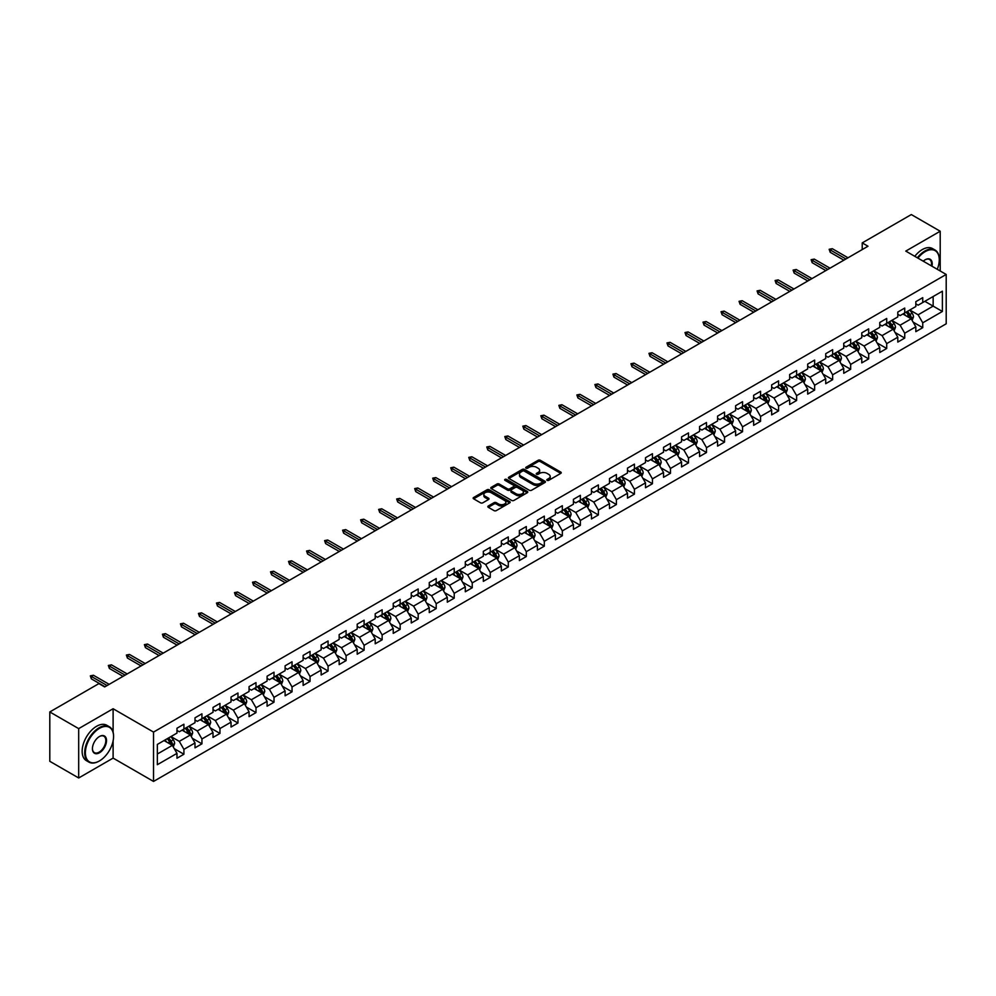 <?xml version="1.0" encoding="UTF-8"?>
<svg xmlns="http://www.w3.org/2000/svg" width="996" height="996" viewBox="0 0 996 996"><rect width="100%" height="100%" fill="white"/><g stroke="black" fill="none" stroke-linecap="round" stroke-linejoin="round"><path stroke-width="1.49" d="M547.128 480.346A1.121 0.647 0 0 0 548.709 480.346L560.76 473.386A1.606 0.921 0 0 0 561.234 472.739A1.606 0.921 0 0 0 560.76 472.079L540.355 460.301A1.606 0.921 0 0 0 538.089 460.301L526.037 467.249A1.121 0.647 0 0 0 527.619 468.17L529.187 467.273A5.129 2.963 0 0 1 536.446 467.273L538.139 468.257A5.129 2.963 0 0 1 539.645 470.349A5.129 2.963 0 0 1 538.139 472.44L536.583 473.337A1.121 0.647 0 0 0 538.164 474.258L539.732 473.361A5.129 2.963 0 0 1 546.991 473.361L548.684 474.345A5.129 2.963 0 0 1 550.19 476.437A5.129 2.963 0 0 1 548.684 478.528L547.128 479.425A1.121 0.647 0 0 0 547.128 480.346L547.128 479.425M488.301 505.993A1.606 0.921 0 0 0 487.841 506.64A1.606 0.921 0 0 0 488.301 507.3L494.028 510.612A1.606 0.921 0 0 0 496.307 510.612L509.678 502.88A1.606 0.921 0 0 0 510.151 502.221A1.606 0.921 0 0 0 509.678 501.573L489.273 489.783A1.606 0.921 0 0 0 487.007 489.783L473.623 497.514A1.606 0.921 0 0 0 473.15 498.162A1.606 0.921 0 0 0 473.623 498.822L480.545 502.818A1.606 0.921 0 0 0 482.811 502.818L488.538 499.506A1.606 0.921 0 0 0 488.999 498.859A1.606 0.921 0 0 0 488.538 498.199L485.102 496.22A4.295 2.478 0 0 1 483.844 494.464A4.295 2.478 0 0 1 486.496 492.186A4.295 2.478 0 0 1 491.165 492.721L504.611 500.478A4.295 2.478 0 0 1 505.868 502.221A4.295 2.478 0 0 1 503.217 504.511A4.295 2.478 0 0 1 498.535 503.976L496.307 502.681A1.606 0.921 0 0 0 494.028 502.681L488.301 505.993L488.301 507.3M113.108 708.741L78.684 728.624L49.8 711.953L49.8 761.305L78.684 777.976L113.108 758.105L153.533 781.437L153.533 732.085L113.108 708.741L113.108 732.172M940.199 270.974L940.199 231.234L905.775 251.104L946.2 274.448L153.533 732.085M940.199 231.234L911.315 214.563L862.225 242.9L862.225 249.573M49.8 711.953L98.89 683.605L104.667 686.941L868.002 246.236L862.225 242.9M529.299 490.244A1.606 0.921 0 0 0 531.565 490.244L544.949 482.525A1.606 0.921 0 0 0 545.41 481.865A1.606 0.921 0 0 0 544.949 481.217L524.531 469.427A1.606 0.921 0 0 0 522.265 469.427L508.881 477.159A1.606 0.921 0 0 0 508.421 477.806A1.606 0.921 0 0 0 508.881 478.466L529.299 490.244M505.42 480.582A1.121 0.647 0 0 1 506.566 480.744L527.295 492.709L513.936 500.428A1.606 0.921 0 0 1 511.67 500.428L491.252 488.638L496.979 485.363L496.979 484.031L491.252 487.33A1.606 0.921 0 0 0 490.791 487.99A1.606 0.921 0 0 0 491.252 488.638L491.252 487.33M496.979 485.363A1.606 0.921 0 0 1 499.245 485.363L499.245 484.031A1.606 0.921 0 0 0 496.979 484.031M499.245 484.031L507.524 488.812A1.606 0.921 0 0 0 509.79 488.812L513.587 486.608A1.606 0.921 0 0 0 514.061 485.961A1.606 0.921 0 0 0 513.587 485.301L504.972 480.333A1.121 0.647 0 0 1 506.566 479.412L527.307 491.389A1.606 0.921 0 0 1 527.78 492.049A1.606 0.921 0 0 1 527.307 492.696L527.307 491.389M153.533 781.437L946.2 323.8L946.2 274.448M174.263 748.668L183.911 754.233L183.911 749.365L195.004 742.966L195.004 747.834L201.939 743.825L201.939 738.957L213.02 732.558L213.02 737.426L219.954 733.43L219.954 728.549L231.047 722.15L231.047 727.018L237.969 723.021L237.969 718.153L249.062 711.754L249.062 716.622L255.997 712.613L255.997 707.745L267.09 701.346L267.09 706.214L274.012 702.217L274.012 697.349L285.105 690.938L285.105 695.806L292.04 691.809L292.04 686.941L303.12 680.542L303.12 685.41L310.055 681.401L310.055 676.533L321.148 670.134L321.148 675.002L328.082 671.005L328.082 666.137L339.163 659.726L339.163 664.593L346.098 660.597L346.098 655.729L357.19 649.33L357.19 654.198L364.113 650.189L364.113 645.321L375.206 638.922L375.206 643.79L382.14 639.793L382.14 634.925L393.233 628.513L393.233 633.381L400.155 629.385L400.155 624.517L411.248 618.118L411.248 622.986L418.183 618.977L418.183 614.109L429.264 607.709L429.264 612.577L436.198 608.581L436.198 603.713L447.291 597.301L447.291 602.169L454.226 598.173L454.226 593.305L465.306 586.905L465.306 591.773L472.241 587.765L472.241 582.897L483.334 576.497L483.334 581.365L490.256 577.369L490.256 572.501L501.349 566.089L501.349 570.957L508.284 566.961L508.284 562.093L519.364 555.693L519.364 560.561L526.299 556.552L526.299 551.684L537.392 545.285L537.392 550.153L544.326 546.157L544.326 541.289L555.407 534.877L555.407 539.745L562.342 535.748L562.342 530.88L573.435 524.481L573.435 529.349L580.357 525.34L580.357 520.472L591.45 514.073L591.45 518.941L598.384 514.944L598.384 510.077L609.477 503.665L609.477 508.533L616.4 504.536L616.4 499.668L627.492 493.269L627.492 498.137L634.427 494.128L634.427 489.26L645.508 482.861L645.508 487.729L652.442 483.732L652.442 478.864L663.535 472.453L663.535 477.321L670.47 473.324L670.47 468.456L681.55 462.057L681.55 466.925L688.485 462.916L688.485 458.048L699.578 451.649L699.578 456.517L706.5 452.52L706.5 447.652L717.593 441.24L717.593 446.108L724.528 442.112L724.528 437.244L735.621 430.845L735.621 435.713L742.543 431.704L742.543 426.836L753.636 420.437L753.636 425.304L760.571 421.308L760.571 416.44L771.651 410.028L771.651 414.896L778.586 410.9L778.586 406.032L789.679 399.633L789.679 404.5L796.613 400.492L796.613 395.624L807.694 389.224L807.694 394.092L814.628 390.096L814.628 385.228L825.721 378.816L825.721 383.684L832.644 379.688L832.644 374.82L843.737 368.42L843.737 373.288L850.671 369.279L850.671 364.411L861.764 358.012L861.764 362.88L868.686 358.884L868.686 354.016L879.779 347.604L879.779 352.472L886.714 348.476L886.714 343.608L897.794 337.208L897.794 342.076L904.729 338.067L904.729 333.199L915.822 326.8L915.822 331.668L922.744 327.672L922.744 322.804L942.39 311.462L942.39 291.193L933.152 296.522L933.152 306.121L942.39 311.462M183.911 754.233L176.977 758.23L176.977 753.362L157.343 764.704L157.343 744.423L176.977 733.093L176.977 728.225L183.911 724.217L183.911 729.084L195.004 722.685L195.004 717.817L201.939 713.821L201.939 718.689L213.02 712.277L213.02 707.409L219.954 703.413L219.954 708.281L231.047 701.881L231.047 697.013L237.969 693.004L237.969 697.872L249.062 691.473L249.062 686.605L255.997 682.609L255.997 687.477L267.09 681.065L267.09 676.197L274.012 672.2L274.012 677.068L285.105 670.669L285.105 665.801L292.04 661.792L292.04 666.66L303.12 660.261L303.12 655.393L310.055 651.396L310.055 656.264L321.148 649.853L321.148 644.985L328.082 640.988L328.082 645.856L339.163 639.457L339.163 634.589L346.098 630.58L346.098 635.448L357.19 629.049L357.19 624.181L364.113 620.184L364.113 625.052L375.206 618.64L375.206 613.773L382.14 609.776L382.14 614.644L393.233 608.245L393.233 603.377L400.155 599.368L400.155 604.236L411.248 597.837L411.248 592.969L418.183 588.972L418.183 593.84L429.264 587.428L429.264 582.56L436.198 578.564L436.198 583.432L447.291 577.033L447.291 572.165L454.226 568.156L454.226 573.024L465.306 566.624L465.306 561.756L472.241 557.76L472.241 562.628L483.334 556.216L483.334 551.348L490.256 547.352L490.256 552.22L501.349 545.82L501.349 540.953L508.284 536.944L508.284 541.812L519.364 535.412L519.364 530.544L526.299 526.548L526.299 531.416L537.392 525.004L537.392 520.136L544.326 516.14L544.326 521.008L555.407 514.608L555.407 509.74L562.342 505.731L562.342 510.599L573.435 504.2L573.435 499.332L580.357 495.336L580.357 500.204L591.45 493.804L591.45 488.924L598.384 484.928L598.384 489.795L609.477 483.396L609.477 478.528L616.4 474.519L616.4 479.387L627.492 472.988L627.492 468.12L634.427 464.124L634.427 468.992L645.508 462.592L645.508 457.712L652.442 453.715L652.442 458.583L663.535 452.184L663.535 447.316L670.47 443.307L670.47 448.175L681.55 441.776L681.55 436.908L688.485 432.911L688.485 437.779L699.578 431.38L699.578 426.5L706.5 422.503L706.5 427.371L717.593 420.972L717.593 416.104L724.528 412.095L724.528 416.963L735.621 410.564L735.621 405.696L742.543 401.699L742.543 406.567L753.636 400.168L753.636 395.3L760.571 391.291L760.571 396.159L771.651 389.76L771.651 384.892L778.586 380.883L778.586 385.751L789.679 379.352L789.679 374.484L796.613 370.487L796.613 375.355L807.694 368.956L807.694 364.088L814.628 360.079L814.628 364.947L825.721 358.548L825.721 353.68L832.644 349.671L832.644 354.539L843.737 348.139L843.737 343.271L850.671 339.275L850.671 344.143L861.764 337.744L861.764 332.876L868.686 328.867L868.686 333.735L879.779 327.335L879.779 322.467L886.714 318.459L886.714 323.339L897.794 316.927L897.794 312.059L904.729 308.063L904.729 312.931L915.822 306.531L915.822 301.664L922.744 297.655L922.744 302.523L942.39 291.193M182.069 730.155L190.385 734.961L179.292 741.36L170.976 736.554M176.977 730.417L179.292 731.761L183.911 729.084M179.292 741.36L183.911 749.365M190.385 734.961L195.004 742.966M200.084 719.747L208.401 724.553L197.308 730.952L188.991 726.159M195.004 720.021L197.308 721.353L201.939 718.689M197.308 730.952L201.939 738.957M208.401 724.553L213.02 732.558M218.112 709.351L226.428 714.144L215.335 720.556L207.019 715.75M213.02 709.613L215.335 710.945L219.954 708.281M215.335 720.556L219.954 728.549M226.428 714.144L231.047 722.15M236.127 698.943L244.443 703.749L233.35 710.148L225.034 705.342M231.047 699.204L233.35 700.549L237.969 697.872M233.35 710.148L237.969 718.153M244.443 703.749L249.062 711.754M254.142 688.535L262.458 693.341L251.378 699.74L243.061 694.947M249.062 688.809L251.378 690.141L255.997 687.477M251.378 699.74L255.997 707.745M262.458 693.341L267.09 701.346M272.169 678.139L280.486 682.932L269.393 689.344L261.077 684.538M267.09 678.401L269.393 679.733L274.012 677.068M269.393 689.344L274.012 697.349M280.486 682.932L285.105 690.938M290.185 667.731L298.501 672.537L287.421 678.936L279.104 674.13M285.105 667.992L287.421 669.337L292.04 666.66M287.421 678.936L292.04 686.941M298.501 672.537L303.12 680.542M308.212 657.323L316.529 662.128L305.436 668.528L297.119 663.734M303.12 657.597L305.436 658.929L310.055 656.264M305.436 668.528L310.055 676.533M316.529 662.128L321.148 670.134M326.227 646.927L334.544 651.72L323.451 658.132L315.134 653.326M321.148 647.188L323.451 648.521L328.082 645.856M323.451 658.132L328.082 666.137M334.544 651.72L339.163 659.726M344.255 636.519L352.572 641.324L341.479 647.724L333.162 642.918M339.163 636.793L341.479 638.125L346.098 635.448M341.479 647.724L346.098 655.729M352.572 641.324L357.19 649.33M362.27 626.111L370.587 630.916L359.494 637.316L351.177 632.522M357.19 626.384L359.494 627.717L364.113 625.052M359.494 637.316L364.113 645.321M370.587 630.916L375.206 638.922M380.285 615.715L388.602 620.508L377.521 626.92L369.205 622.114M375.206 615.976L377.521 617.308L382.14 614.644M377.521 626.92L382.14 634.925M388.602 620.508L393.233 628.513M398.313 605.307L406.629 610.112L395.537 616.512L387.22 611.706M393.233 605.58L395.537 606.913L400.155 604.236M395.537 616.512L400.155 624.517M406.629 610.112L411.248 618.118M416.328 594.898L424.645 599.704L413.564 606.103L405.235 601.31M411.248 595.172L413.564 596.504L418.183 593.84M413.564 606.103L418.183 614.109M424.645 599.704L429.264 607.709M434.356 584.503L442.672 589.296L431.579 595.708L423.263 590.902M429.264 584.764L431.579 586.096L436.198 583.432M431.579 595.708L436.198 603.713M442.672 589.296L447.291 597.301M452.371 574.094L460.687 578.9L449.594 585.299L441.278 580.494M447.291 574.368L449.594 575.7L454.226 573.024M449.594 585.299L454.226 593.305M460.687 578.9L465.306 586.905M470.386 563.686L478.715 568.492L467.622 574.891L459.305 570.098M465.306 563.96L467.622 565.292L472.241 562.628M467.622 574.891L472.241 582.897M478.715 568.492L483.334 576.497M488.414 553.29L496.73 558.084L485.637 564.495L477.321 559.69M483.334 553.552L485.637 554.884L490.256 552.22M485.637 564.495L490.256 572.501M496.73 558.084L501.349 566.089M506.429 542.882L514.745 547.688L503.665 554.087L495.348 549.282M501.349 543.156L503.665 544.488L508.284 541.812M503.665 554.087L508.284 562.093M514.745 547.688L519.364 555.693M524.456 532.474L532.773 537.28L521.68 543.679L513.363 538.886M519.364 532.748L521.68 534.08L526.299 531.416M521.68 543.679L526.299 551.684M532.773 537.28L537.392 545.285M542.471 522.078L550.788 526.884L539.695 533.283L531.378 528.478M537.392 522.34L539.695 523.672L544.326 521.008M539.695 533.283L544.326 541.289M550.788 526.884L555.407 534.877M560.499 511.67L568.816 516.476L557.723 522.875L549.406 518.069M555.407 511.944L557.723 513.276L562.342 510.599M557.723 522.875L562.342 530.88M568.816 516.476L573.435 524.481M578.514 501.262L586.831 506.068L575.738 512.467L567.421 507.674M573.435 501.536L575.738 502.868L580.357 500.204M575.738 512.467L580.357 520.472M586.831 506.068L591.45 514.073M596.529 490.866L604.846 495.672L593.765 502.071L585.449 497.265M591.45 491.128L593.765 492.46L598.384 489.795M593.765 502.071L598.384 510.077M604.846 495.672L609.477 503.665M614.557 480.458L622.874 485.264L611.781 491.663L603.464 486.857M609.477 480.732L611.781 482.064L616.4 479.387M611.781 491.663L616.4 499.668M622.874 485.264L627.492 493.269M632.572 470.05L640.889 474.855L629.808 481.255L621.492 476.462M627.492 470.324L629.808 471.656L634.427 468.992M629.808 481.255L634.427 489.26M640.889 474.855L645.508 482.861M650.6 459.654L658.916 464.46L647.823 470.859L639.507 466.053M645.508 459.915L647.823 461.248L652.442 458.583M647.823 470.859L652.442 478.864M658.916 464.46L663.535 472.453M668.615 449.246L676.931 454.052L665.838 460.451L657.522 455.645M663.535 449.52L665.838 450.852L670.47 448.175M665.838 460.451L670.47 468.456M676.931 454.052L681.55 462.057M686.642 438.85L694.959 443.643L683.866 450.043L675.549 445.249M681.55 439.112L683.866 440.444L688.485 437.779M683.866 450.043L688.485 458.048M694.959 443.643L699.578 451.649M704.658 428.442L712.974 433.248L701.881 439.647L693.565 434.841M699.578 428.703L701.881 430.035L706.5 427.371M701.881 439.647L706.5 447.652M712.974 433.248L717.593 441.24M722.673 418.034L730.989 422.839L719.909 429.239L711.592 424.433M717.593 418.308L719.909 419.64L724.528 416.963M719.909 429.239L724.528 437.244M730.989 422.839L735.621 430.845M740.7 407.638L749.017 412.431L737.924 418.83L729.607 414.037M735.621 407.899L737.924 409.232L742.543 406.567M737.924 418.83L742.543 426.836M749.017 412.431L753.636 420.437M758.715 397.23L767.032 402.035L755.952 408.435L747.635 403.629M753.636 397.491L755.952 398.823L760.571 396.159M755.952 408.435L760.571 416.44M767.032 402.035L771.651 410.028M776.743 386.822L785.06 391.627L773.967 398.026L765.65 393.221M771.651 387.095L773.967 388.428L778.586 385.751M773.967 398.026L778.586 406.032M785.06 391.627L789.679 399.633M794.758 376.426L803.075 381.219L791.982 387.618L783.665 382.825M789.679 376.687L791.982 378.019L796.613 375.355M791.982 387.618L796.613 395.624M803.075 381.219L807.694 389.224M812.773 366.018L821.102 370.823L810.009 377.223L801.693 372.417M807.694 366.279L810.009 367.611L814.628 364.947M810.009 377.223L814.628 385.228M821.102 370.823L825.721 378.816M830.801 355.609L839.118 360.415L828.025 366.814L819.708 362.009M825.721 355.883L828.025 357.215L832.644 354.539M828.025 366.814L832.644 374.82M839.118 360.415L843.737 368.42M848.816 345.214L857.133 350.007L846.052 356.419L837.736 351.613M843.737 345.475L846.052 346.807L850.671 344.143M846.052 356.419L850.671 364.411M857.133 350.007L861.764 358.012M866.844 334.805L875.16 339.611L864.067 346.01L855.751 341.205M861.764 335.067L864.067 336.399L868.686 333.735M864.067 346.01L868.686 354.016M875.16 339.611L879.779 347.604M884.859 324.397L893.175 329.203L882.095 335.602L873.766 330.797M879.779 324.671L882.095 326.003L886.714 323.339M882.095 335.602L886.714 343.608M893.175 329.203L897.794 337.208M902.886 314.001L911.203 318.795L900.11 325.206L891.793 320.401M897.794 314.263L900.11 315.595L904.729 312.931M900.11 325.206L904.729 333.199M911.203 318.795L915.822 326.8M924.823 301.327L933.152 306.121L918.125 314.798L909.809 309.993M915.822 303.855L918.125 305.187L922.744 302.523M918.125 314.798L922.744 322.804M78.684 728.624L78.684 777.976M157.343 754.034L172.358 745.357L164.041 740.563M172.358 745.357L176.977 753.362M913.108 322.094L922.744 327.672M895.08 332.502L904.729 338.067M877.065 342.91L886.714 348.476M859.038 353.306L868.686 358.884M841.022 363.714L850.671 369.279M823.007 374.123L832.644 379.688M804.98 384.518L814.628 390.096M786.965 394.926L796.613 400.492M768.937 405.335L778.586 410.9M750.922 415.73L760.571 421.308M732.907 426.139L742.543 431.704M714.879 436.547L724.528 442.112M696.864 446.943L706.5 452.52M678.836 457.351L688.485 462.916M660.821 467.759L670.47 473.324M642.793 478.155L652.442 483.732M624.778 488.563L634.427 494.128M606.763 498.971L616.4 504.536M588.736 509.367L598.384 514.944M570.72 519.775L580.357 525.34M552.693 530.183L562.342 535.748M534.678 540.579L544.326 546.157M516.65 550.987L526.299 556.552M498.635 561.395L508.284 566.961M480.62 571.791L490.256 577.369M462.592 582.199L472.241 587.765M444.577 592.608L454.226 598.173M426.549 603.003L436.198 608.581M408.534 613.412L418.183 618.977M390.519 623.82L400.155 629.385M372.492 634.215L382.14 639.793M354.476 644.624L364.113 650.189M336.449 655.032L346.098 660.597M318.434 665.428L328.082 671.005M300.406 675.836L310.055 681.401M282.391 686.244L292.04 691.809M264.376 696.64L274.012 702.217M246.348 707.048L255.997 712.613M228.333 717.456L237.969 723.021M210.305 727.852L219.954 733.43M192.29 738.26L201.939 743.825M113.108 758.105L113.108 740.887M547.576 480.508L548.684 479.86A5.129 2.963 0 0 0 550.19 477.769L550.19 476.437M539.645 470.349L539.645 471.681A5.129 2.963 0 0 1 538.139 473.772L537.031 474.42M560.76 472.079L560.76 473.386L540.355 461.634A1.606 0.921 0 0 0 538.089 461.634L526.486 468.332M544.924 482.537L524.531 470.759A1.606 0.921 0 0 0 522.265 470.759L508.906 478.478L508.881 477.159M542.11 482.325A1.121 0.647 0 0 0 542.11 481.404L524.195 471.071A1.121 0.647 0 0 0 522.601 471.071L520.958 472.017A5.129 2.963 0 0 0 519.464 474.108A5.129 2.963 0 0 0 520.958 476.2L533.209 483.272A5.129 2.963 0 0 0 540.467 483.272L542.11 482.325L542.11 483.658A1.121 0.647 0 0 0 542.434 483.197L542.434 481.865M519.464 474.108L519.464 475.441A5.129 2.963 0 0 0 520.958 477.545L520.958 476.2M542.11 483.658L540.467 484.604A5.129 2.963 0 0 1 533.209 484.604L520.958 477.545M499.245 485.363L507.524 490.144A1.606 0.921 0 0 0 509.79 490.144L513.587 487.953A1.606 0.921 0 0 0 514.061 487.293L514.061 485.961M516.115 493.767A4.295 2.478 0 0 0 520.796 494.302A4.295 2.478 0 0 0 523.435 492.012A4.295 2.478 0 0 0 522.178 490.269L517.447 487.53A1.606 0.921 0 0 0 515.181 487.53L511.384 489.721A1.606 0.921 0 0 0 510.911 490.381A1.606 0.921 0 0 0 511.384 491.028L516.115 493.767L516.115 495.099A4.295 2.478 0 0 0 520.796 495.635A4.295 2.478 0 0 0 523.435 493.344L523.435 492.012M510.911 490.381L510.911 491.713A1.606 0.921 0 0 0 511.384 492.36L511.384 491.028M516.115 495.099L511.384 492.36M505.868 502.221L505.868 503.565A4.295 2.478 0 0 1 503.217 505.844A4.295 2.478 0 0 1 498.535 505.308L496.307 504.013A1.606 0.921 0 0 0 494.028 504.013L488.326 507.313M483.844 494.464L483.844 495.809A4.295 2.478 0 0 0 485.102 497.552L485.102 496.22M488.538 498.199L488.538 499.506L485.102 497.552M509.666 502.893L489.273 491.128A1.606 0.921 0 0 0 487.007 491.128L473.648 498.834M912.112 320.376L913.481 316.915A4.333 2.502 -120 0 0 912.099 313.23L909.722 310.042M905.563 315.545L903.945 313.379M906.136 312.122L908.526 315.296A4.333 2.502 60 0 1 909.759 317.898L911.153 317.101A4.333 2.502 -120 0 0 909.908 314.499L907.53 311.312M906.435 311.947L909.087 315.471A2.204 1.27 60 0 1 909.485 316.143L911.153 317.101M845.928 258.972L830.203 249.896L830.203 252.287L829.158 249.286L830.203 249.896L832.283 248.689L848.007 257.777M830.203 252.287L843.849 260.18M829.158 249.286L832.283 248.689M937.273 269.294A19.932 11.504 120 0 0 939.265 259.769A19.932 11.504 120 0 0 925.172 251.639A19.932 11.504 120 0 0 917.938 258.126M917.341 257.79A20.418 11.79 -60 0 1 924.836 251.042A20.418 11.79 -60 0 1 935.045 250.021A20.418 11.79 -60 0 1 939.265 259.371A20.418 11.79 -60 0 1 939.265 259.583M923.255 261.201A9.96 5.752 -60 0 1 925.172 259.769L925.172 259.769A9.96 5.752 -60 0 1 931.957 266.218M914.801 256.321A20.418 11.79 -60 0 1 922.284 249.573A20.418 11.79 -60 0 1 932.493 248.564L935.045 250.021M931.322 265.857A9.474 5.466 120 0 0 929.567 259.508A9.474 5.466 120 0 0 924.998 259.881M99.127 761.106L99.476 760.907A19.932 11.504 120 0 0 113.569 736.492A19.932 11.504 120 0 0 99.476 728.35A19.932 11.504 120 0 0 85.382 752.764A19.932 11.504 120 0 0 99.476 760.907L99.127 761.106A20.418 11.79 -60 0 1 88.918 762.114A20.418 11.79 -60 0 1 85.781 745.755A20.418 11.79 -60 0 1 99.127 727.752A20.418 11.79 -60 0 1 109.336 726.744A20.418 11.79 -60 0 1 113.569 736.094A20.418 11.79 -60 0 1 113.569 736.293M99.476 752.764A9.96 5.752 -60 0 1 92.429 748.693A9.96 5.752 -60 0 1 99.476 736.492L99.476 736.492A9.96 5.752 -60 0 1 106.522 740.563A9.96 5.752 -60 0 1 99.476 752.764M92.429 748.494A9.474 5.466 120 0 0 94.383 752.627A9.474 5.466 120 0 0 99.127 752.167A9.474 5.466 120 0 0 105.315 743.813A9.474 5.466 120 0 0 103.858 736.218A9.474 5.466 120 0 0 99.301 736.592M88.918 762.114L86.378 760.645A20.418 11.79 -60 0 1 83.241 744.286A20.418 11.79 -60 0 1 96.587 726.283A20.418 11.79 -60 0 1 106.796 725.275L109.336 726.744M894.097 330.784L895.466 327.323A4.333 2.502 -120 0 0 894.084 323.638L891.694 320.451M887.548 325.953L885.93 323.787M888.121 322.517L890.499 325.704A4.333 2.502 60 0 1 891.744 328.307L893.126 327.51A4.333 2.502 -120 0 0 891.893 324.908L889.503 321.72M888.42 322.343L891.059 325.879A2.204 1.27 60 0 1 891.47 326.551L893.126 327.51M876.069 341.192L877.439 337.731A4.333 2.502 -120 0 0 876.069 334.034L873.679 330.859M869.52 336.349L867.902 334.195M870.093 332.925L872.484 336.1A4.333 2.502 60 0 1 873.716 338.715L875.111 337.905A4.333 2.502 -120 0 0 873.865 335.303L871.488 332.129M870.404 332.751L873.044 336.275A2.204 1.27 60 0 1 873.442 336.947L875.111 337.905M827.913 269.381L812.176 260.292L812.176 262.695L811.142 259.695L812.176 260.292L814.255 259.097L829.992 268.173M812.176 262.695L825.833 270.576M811.142 259.695L814.255 259.097M809.897 279.789L794.161 270.7L794.161 273.103L793.115 270.103L794.161 270.7L796.24 269.493L811.977 278.581M794.161 273.103L807.818 280.984M793.115 270.103L796.24 269.493M858.054 351.588L859.423 348.127A4.333 2.502 -120 0 0 858.042 344.442L855.664 341.255M851.505 346.757L849.887 344.591M852.078 343.334L854.456 346.508A4.333 2.502 60 0 1 855.701 349.11L857.083 348.314A4.333 2.502 -120 0 0 855.85 345.712L853.46 342.524M852.377 343.159L855.029 346.683A2.204 1.27 60 0 1 855.427 347.355L857.083 348.314M840.026 361.996L841.408 358.535A4.333 2.502 -120 0 0 840.026 354.85L837.636 351.663M833.478 357.166L831.859 354.999M834.063 353.729L836.441 356.917A4.333 2.502 60 0 1 837.686 359.519L839.068 358.722A4.333 2.502 -120 0 0 837.823 356.12L835.445 352.933M834.362 353.555L837.001 357.091A2.204 1.27 60 0 1 837.399 357.763L839.068 358.722M822.011 372.404L823.381 368.931A4.333 2.502 -120 0 0 821.999 365.246L819.621 362.071M815.463 367.561L813.844 365.408M816.035 364.138L818.426 367.312A4.333 2.502 60 0 1 819.658 369.927L821.04 369.118A4.333 2.502 -120 0 0 819.808 366.516L817.417 363.341M816.334 363.963L818.986 367.487A2.204 1.27 60 0 1 819.384 368.159L821.04 369.118M791.87 290.185L776.133 281.109L776.133 283.499L775.1 280.499L776.133 281.109L778.212 279.901L793.949 288.989M776.133 283.499L789.791 291.392M775.1 280.499L778.212 279.901M773.855 300.593L758.118 291.504L758.118 293.907L757.072 290.907L758.118 291.504L760.197 290.309L775.934 299.385M758.118 293.907L771.776 301.788M757.072 290.907L760.197 290.309M755.827 310.989L740.103 301.913L740.103 304.315L739.057 301.315L740.103 301.913L742.182 300.705L757.906 309.793M740.103 304.315L753.748 312.196M739.057 301.315L742.182 300.705M803.984 382.8L805.366 379.339A4.333 2.502 -120 0 0 803.984 375.654L801.593 372.467M797.435 377.97L795.816 375.803M798.02 374.533L800.398 377.721A4.333 2.502 60 0 1 801.643 380.323L803.025 379.526A4.333 2.502 -120 0 0 801.792 376.924L799.402 373.737M798.319 374.359L800.958 377.895A2.204 1.27 60 0 1 801.369 378.567L803.025 379.526M737.812 321.397L722.075 312.321L722.075 314.711L721.042 311.711L722.075 312.321L724.154 311.113L739.891 320.202M722.075 314.711L735.733 322.604M721.042 311.711L724.154 311.113M785.969 393.208L787.338 389.747A4.333 2.502 -120 0 0 785.956 386.062L783.578 382.875M779.42 388.378L777.801 386.211M779.993 384.942L782.383 388.129A4.333 2.502 60 0 1 783.615 390.731L785.01 389.934A4.333 2.502 -120 0 0 783.765 387.332L781.387 384.145M780.304 384.767L782.943 388.303A2.204 1.27 60 0 1 783.342 388.975L785.01 389.934M719.784 331.805L704.06 322.716L704.06 325.119L703.014 322.119L704.06 322.716L706.139 321.521L721.863 330.597M704.06 325.119L717.705 333M703.014 322.119L706.139 321.521M767.953 403.617L769.323 400.143A4.333 2.502 -120 0 0 767.941 396.458L765.551 393.283M761.405 398.774L759.786 396.62M761.977 395.35L764.355 398.525A4.333 2.502 60 0 1 765.6 401.139L766.982 400.33A4.333 2.502 -120 0 0 765.75 397.728L763.359 394.553M762.276 395.175L764.928 398.699A2.204 1.27 60 0 1 765.326 399.371L766.982 400.33M701.769 342.201L686.032 333.125L686.032 335.528L684.999 332.527L686.032 333.125L688.112 331.917L703.848 341.005M686.032 335.528L699.69 343.408M684.999 332.527L688.112 331.917M749.926 414.012L751.308 410.551A4.333 2.502 -120 0 0 749.926 406.866L747.535 403.679M743.377 409.182L741.759 407.015M743.95 405.745L746.34 408.933A4.333 2.502 60 0 1 747.573 411.535L748.967 410.738A4.333 2.502 -120 0 0 747.722 408.136L745.344 404.949M744.261 405.571L746.9 409.107A2.204 1.27 60 0 1 747.299 409.779L748.967 410.738M683.754 352.609L668.017 343.533L668.017 345.923L666.971 342.923L668.017 343.533L670.096 342.325L685.833 351.414M668.017 345.923L681.675 353.817M666.971 342.923L670.096 342.325M731.911 424.421L733.28 420.959A4.333 2.502 -120 0 0 731.898 417.274L729.52 414.087M725.362 419.59L723.743 417.424M725.935 416.154L728.325 419.341A4.333 2.502 60 0 1 729.558 421.943L730.94 421.146A4.333 2.502 -120 0 0 729.707 418.532L727.317 415.357M726.233 415.979L728.885 419.515A2.204 1.27 60 0 1 729.284 420.188L730.94 421.146M665.726 363.017L649.99 353.929L649.99 356.331L648.956 353.331L649.99 353.929L652.069 352.733L667.806 361.809M649.99 356.331L663.647 364.212M648.956 353.331L652.069 352.733M713.883 434.829L715.265 431.355A4.333 2.502 -120 0 0 713.883 427.67L711.493 424.495M707.334 429.986L705.716 427.832M707.919 426.562L710.297 429.737A4.333 2.502 60 0 1 711.542 432.351L712.924 431.542A4.333 2.502 -120 0 0 711.679 428.94L709.301 425.765M708.218 426.388L710.858 429.911A2.204 1.27 60 0 1 711.256 430.583L712.924 431.542M647.711 373.413L631.974 364.337L631.974 366.74L630.941 363.739L631.974 364.337L634.054 363.129L649.79 372.218M631.974 366.74L645.632 374.62M630.941 363.739L634.054 363.129M695.868 445.224L697.237 441.763A4.333 2.502 -120 0 0 695.855 438.078L693.477 434.891M689.319 440.394L687.701 438.228M689.892 436.958L692.282 440.145A4.333 2.502 60 0 1 693.515 442.747L694.909 441.95A4.333 2.502 -120 0 0 693.664 439.348L691.286 436.161M690.191 436.783L692.843 440.319A2.204 1.27 60 0 1 693.241 440.991L694.909 441.95M629.684 383.821L613.959 374.745L613.959 377.135L612.914 374.135L613.959 374.745L616.038 373.537L631.763 382.626M613.959 377.135L627.605 385.029M612.914 374.135L616.038 373.537M677.84 455.633L679.222 452.172A4.333 2.502 -120 0 0 677.84 448.486L675.45 445.299M671.304 450.802L669.673 448.636M671.877 447.366L674.255 450.553A4.333 2.502 60 0 1 675.5 453.155L676.882 452.358A4.333 2.502 -120 0 0 675.649 449.744L673.259 446.569M672.176 447.192L674.815 450.727A2.204 1.27 60 0 1 675.226 451.4L676.882 452.358M611.669 394.229L595.932 385.141L595.932 387.544L594.898 384.543L595.932 385.141L598.011 383.946L613.748 393.022M595.932 387.544L609.589 395.424M594.898 384.543L598.011 383.946M659.825 466.028L661.195 462.567A4.333 2.502 -120 0 0 659.813 458.882L657.435 455.707M653.276 461.198L651.658 459.044M653.849 457.774L656.24 460.949A4.333 2.502 60 0 1 657.472 463.563L658.866 462.754A4.333 2.502 -120 0 0 657.621 460.152L655.244 456.965M654.16 457.6L656.8 461.123A2.204 1.27 60 0 1 657.198 461.795L658.866 462.754M593.641 404.625L577.917 395.549L577.917 397.952L576.871 394.951L577.917 395.549L579.996 394.341L595.72 403.43M577.917 397.952L591.562 405.833M576.871 394.951L579.996 394.341M641.81 476.437L643.179 472.976A4.333 2.502 -120 0 0 641.798 469.29L639.42 466.103M635.261 471.606L633.643 469.44M635.834 468.17L638.212 471.357A4.333 2.502 60 0 1 639.457 473.959L640.839 473.162A4.333 2.502 -120 0 0 639.606 470.56L637.216 467.373M636.133 467.995L638.785 471.531A2.204 1.27 60 0 1 639.183 472.204L640.839 473.162M575.626 415.033L559.889 405.957L559.889 408.348L558.856 405.347L559.889 405.957L561.968 404.75L577.705 413.838M559.889 408.348L573.547 416.241M558.856 405.347L561.968 404.75M623.782 486.845L625.164 483.384A4.333 2.502 -120 0 0 623.782 479.699L621.392 476.511M617.234 482.014L615.615 479.848M617.806 478.578L620.197 481.765A4.333 2.502 60 0 1 621.442 484.367L622.824 483.57A4.333 2.502 -120 0 0 621.579 480.956L619.201 477.781M618.118 478.404L620.757 481.94A2.204 1.27 60 0 1 621.155 482.612L622.824 483.57M557.611 425.441L541.874 416.353L541.874 418.756L540.828 415.755L541.874 416.353L543.953 415.158L559.69 424.234M541.874 418.756L555.531 426.637M540.828 415.755L543.953 415.158M605.767 497.241L607.137 493.779A4.333 2.502 -120 0 0 605.755 490.094L603.377 486.92M599.219 492.41L597.6 490.256M599.791 488.986L602.182 492.161A4.333 2.502 60 0 1 603.414 494.775L604.796 493.966A4.333 2.502 -120 0 0 603.564 491.364L601.173 488.177M600.09 488.812L602.742 492.335A2.204 1.27 60 0 1 603.14 493.008L604.796 493.966M539.583 435.837L523.846 426.761L523.846 429.164L522.813 426.164L523.846 426.761L525.938 425.553L541.662 434.642M523.846 429.164L537.504 437.045M522.813 426.164L525.938 425.553M587.74 507.649L589.122 504.188A4.333 2.502 -120 0 0 587.74 500.502L585.349 497.315M581.191 502.818L579.572 500.652M581.776 499.382L584.154 502.569A4.333 2.502 60 0 1 585.399 505.171L586.781 504.374A4.333 2.502 -120 0 0 585.536 501.772L583.158 498.585M582.075 499.208L584.714 502.743A2.204 1.27 60 0 1 585.113 503.416L586.781 504.374M521.568 446.245L505.831 437.169L505.831 439.56L504.798 436.559L505.831 437.169L507.91 435.962L523.647 445.05M505.831 439.56L519.489 447.453M504.798 436.559L507.91 435.962M569.724 518.057L571.094 514.596A4.333 2.502 -120 0 0 569.712 510.911L567.334 507.723M563.176 513.226L561.557 511.06M563.748 509.79L566.139 512.977A4.333 2.502 60 0 1 567.371 515.579L568.766 514.783A4.333 2.502 -120 0 0 567.521 512.168L565.143 508.993M564.047 509.616L566.699 513.152A2.204 1.27 60 0 1 567.098 513.824L568.766 514.783M503.54 456.654L487.816 447.565L487.816 449.968L486.77 446.967L487.816 447.565L489.895 446.37L505.619 455.446M487.816 449.968L501.461 457.849M486.77 446.967L489.895 446.37M551.709 528.453L553.079 524.992A4.333 2.502 -120 0 0 551.697 521.306L549.306 518.132M545.161 523.622L543.53 521.468M545.733 520.198L548.111 523.373A4.333 2.502 60 0 1 549.356 525.988L550.738 525.178A4.333 2.502 -120 0 0 549.506 522.576L547.115 519.389M546.032 520.024L548.672 523.547A2.204 1.27 60 0 1 549.082 524.22L550.738 525.178M485.525 467.049L469.788 457.973L469.788 460.376L468.755 457.376L469.788 457.973L471.867 456.766L487.604 465.854M469.788 460.376L483.446 468.257M468.755 457.376L471.867 456.766M533.682 538.861L535.051 535.4A4.333 2.502 -120 0 0 533.669 531.715L531.291 528.527M527.133 534.03L525.515 531.864M527.706 530.594L530.096 533.781A4.333 2.502 60 0 1 531.329 536.383L532.723 535.587A4.333 2.502 -120 0 0 531.478 532.985L529.1 529.797M528.017 530.42L530.656 533.956A2.204 1.27 60 0 1 531.055 534.628L532.723 535.587M467.51 477.458L451.773 468.369L451.773 470.772L450.727 467.771L451.773 468.369L453.852 467.174L469.589 476.262M451.773 470.772L465.418 478.665M450.727 467.771L453.852 467.174M515.667 549.269L517.036 545.808A4.333 2.502 -120 0 0 515.654 542.123L513.276 538.936M509.118 544.439L507.499 542.272M509.691 541.002L512.069 544.19A4.333 2.502 60 0 1 513.314 546.792L514.695 545.995A4.333 2.502 -120 0 0 513.463 543.38L511.073 540.206M509.989 540.828L512.641 544.364A2.204 1.27 60 0 1 513.04 545.024L514.695 545.995M449.482 487.866L433.746 478.777L433.746 481.18L432.712 478.18L433.746 478.777L435.825 477.582L451.562 486.658M433.746 481.18L447.403 489.061M432.712 478.18L435.825 477.582M497.639 559.665L499.021 556.204A4.333 2.502 -120 0 0 497.639 552.519L495.249 549.344M491.09 554.834L489.472 552.68M491.675 551.411L494.053 554.585A4.333 2.502 60 0 1 495.298 557.2L496.68 556.39A4.333 2.502 -120 0 0 495.435 553.788L493.057 550.601M491.974 551.236L494.614 554.76A2.204 1.27 60 0 1 495.012 555.432L496.68 556.39M431.467 498.261L415.73 489.185L415.73 491.588L414.685 488.588L415.73 489.185L417.81 487.978L433.546 497.066M415.73 491.588L429.388 499.469M414.685 488.588L417.81 487.978M479.624 570.073L480.993 566.612A4.333 2.502 -120 0 0 479.611 562.927L477.233 559.74M473.075 565.242L471.457 563.076M473.648 561.806L476.038 564.993A4.333 2.502 60 0 1 477.271 567.596L478.653 566.799A4.333 2.502 -120 0 0 477.42 564.197L475.03 561.009M473.947 561.632L476.598 565.168A2.204 1.27 60 0 1 476.997 565.84L478.653 566.799M413.44 508.67L397.715 499.581L397.715 501.984L396.669 498.984L397.715 499.581L399.794 498.386L415.519 507.474M397.715 501.984L411.36 509.865M396.669 498.984L399.794 498.386M461.596 580.481L462.978 577.02A4.333 2.502 -120 0 0 461.596 573.335L459.206 570.148M455.048 575.638L453.429 573.484M455.633 572.214L458.011 575.402A4.333 2.502 60 0 1 459.256 578.004L460.638 577.207A4.333 2.502 -120 0 0 459.405 574.592L457.015 571.418M455.931 572.04L458.571 575.576A2.204 1.27 60 0 1 458.982 576.236L460.638 577.207M395.424 519.078L379.688 509.989L379.688 512.392L378.654 509.392L379.688 509.989L381.767 508.794L397.504 517.87M379.688 512.392L393.345 520.273M378.654 509.392L381.767 508.794M443.581 590.877L444.951 587.416A4.333 2.502 -120 0 0 443.569 583.731L441.191 580.556M437.032 586.046L435.414 583.893M437.605 582.623L439.995 585.797A4.333 2.502 60 0 1 441.228 588.412L442.622 587.603A4.333 2.502 -120 0 0 441.377 585.001L438.999 581.813M437.904 582.448L440.556 585.972A2.204 1.27 60 0 1 440.954 586.644L442.622 587.603M377.397 529.474L361.673 520.398L361.673 522.8L360.627 519.8L361.673 520.398L363.752 519.19L379.476 528.278M361.673 522.8L375.318 530.681M360.627 519.8L363.752 519.19M425.566 601.285L426.935 597.824A4.333 2.502 -120 0 0 425.553 594.139L423.163 590.952M419.017 596.455L417.399 594.288M419.59 593.018L421.968 596.206A4.333 2.502 60 0 1 423.213 598.808L424.595 598.011A4.333 2.502 -120 0 0 423.362 595.409L420.972 592.222M419.889 592.844L422.541 596.38A2.204 1.27 60 0 1 422.939 597.052L424.595 598.011M359.382 539.882L343.645 530.793L343.645 533.196L342.612 530.196L343.645 530.793L345.724 529.598L361.461 538.687M343.645 533.196L357.303 541.077M342.612 530.196L345.724 529.598M407.538 611.693L408.908 608.232A4.333 2.502 -120 0 0 407.538 604.547L405.148 601.36M400.99 606.85L399.371 604.697M401.562 603.427L403.953 606.614A4.333 2.502 60 0 1 405.185 609.216L406.58 608.419A4.333 2.502 -120 0 0 405.335 605.805L402.957 602.63M401.874 603.252L404.513 606.788A2.204 1.27 60 0 1 404.911 607.448L406.58 608.419M341.367 550.29L325.63 541.202L325.63 543.604L324.584 540.604L325.63 541.202L327.709 540.006L343.446 549.082M325.63 543.604L339.287 551.485M324.584 540.604L327.709 540.006M389.523 622.089L390.893 618.628A4.333 2.502 -120 0 0 389.511 614.943L387.133 611.768M382.974 617.259L381.356 615.092M383.547 613.835L385.925 617.01A4.333 2.502 60 0 1 387.17 619.612L388.552 618.815A4.333 2.502 -120 0 0 387.32 616.213L384.929 613.026M383.846 613.661L386.498 617.184A2.204 1.27 60 0 1 386.896 617.856L388.552 618.815M323.339 560.686L307.602 551.61L307.602 554.013L306.569 551.012L307.602 551.61L309.681 550.402L325.418 559.491M307.602 554.013L321.26 561.893M306.569 551.012L309.681 550.402M371.496 632.497L372.878 629.036A4.333 2.502 -120 0 0 371.496 625.351L369.105 622.164M364.947 627.667L363.328 625.5M365.532 624.231L367.91 627.418A4.333 2.502 60 0 1 369.155 630.02L370.537 629.223A4.333 2.502 -120 0 0 369.292 626.621L366.914 623.434M365.831 624.056L368.47 627.592A2.204 1.27 60 0 1 368.869 628.264L370.537 629.223M305.324 571.094L289.587 562.005L289.587 564.408L288.541 561.408L289.587 562.005L291.666 560.81L307.403 569.899M289.587 564.408L303.245 572.289M288.541 561.408L291.666 560.81M353.48 642.906L354.85 639.444A4.333 2.502 -120 0 0 353.468 635.759L351.09 632.572M346.932 638.062L345.313 635.909M347.504 634.639L349.895 637.826A4.333 2.502 60 0 1 351.127 640.428L352.522 639.631A4.333 2.502 -120 0 0 351.277 637.017L348.886 633.842M347.803 634.464L350.455 638A2.204 1.27 60 0 1 350.853 638.66L352.522 639.631M287.296 581.502L271.572 572.414L271.572 574.817L270.526 571.816L271.572 572.414L273.651 571.218L289.375 580.295M271.572 574.817L285.217 582.697M270.526 571.816L273.651 571.218M335.453 653.301L336.835 649.84A4.333 2.502 -120 0 0 335.453 646.155L333.062 642.98M328.917 648.471L327.286 646.304M329.489 645.047L331.867 648.222A4.333 2.502 60 0 1 333.112 650.824L334.494 650.027A4.333 2.502 -120 0 0 333.262 647.425L330.871 644.238M329.788 644.873L332.427 648.396A2.204 1.27 60 0 1 332.838 649.068L334.494 650.027M269.281 591.898L253.544 582.822L253.544 585.225L252.511 582.224L253.544 582.822L255.623 581.614L271.36 590.703M253.544 585.225L267.202 593.106M252.511 582.224L255.623 581.614M317.438 663.71L318.807 660.248A4.333 2.502 -120 0 0 317.425 656.563L315.047 653.376M310.889 658.879L309.27 656.713M311.462 655.443L313.852 658.63A4.333 2.502 60 0 1 315.085 661.232L316.479 660.435A4.333 2.502 -120 0 0 315.234 657.833L312.856 654.646M311.773 655.268L314.412 658.804A2.204 1.27 60 0 1 314.811 659.477L316.479 660.435M251.253 602.306L235.529 593.218L235.529 595.62L234.483 592.62L235.529 593.218L237.608 592.022L253.333 601.111M235.529 595.62L249.174 603.501M234.483 592.62L237.608 592.022M299.423 674.118L300.792 670.657A4.333 2.502 -120 0 0 299.41 666.971L297.02 663.784M292.874 669.275L291.255 667.121M293.447 665.851L295.824 669.038A4.333 2.502 60 0 1 297.069 671.64L298.451 670.843A4.333 2.502 -120 0 0 297.219 668.229L294.828 665.054M293.745 665.677L296.397 669.212A2.204 1.27 60 0 1 296.796 669.872L298.451 670.843M233.238 612.714L217.501 603.626L217.501 606.029L216.468 603.028L217.501 603.626L219.581 602.431L235.317 611.507M217.501 606.029L231.159 613.91M216.468 603.028L219.581 602.431M281.395 684.513L282.777 681.052A4.333 2.502 -120 0 0 281.395 677.367L279.005 674.192M274.846 679.683L273.228 677.517M275.419 676.259L277.809 679.434A4.333 2.502 60 0 1 279.042 682.036L280.436 681.239A4.333 2.502 -120 0 0 279.191 678.637L276.813 675.45M275.73 676.085L278.37 679.608A2.204 1.27 60 0 1 278.768 680.28L280.436 681.239M215.223 623.11L199.486 614.034L199.486 616.437L198.441 613.436L199.486 614.034L201.566 612.826L217.302 621.915M199.486 616.437L213.144 624.318M198.441 613.436L201.566 612.826M263.38 694.922L264.749 691.461A4.333 2.502 -120 0 0 263.367 687.775L260.989 684.588M256.831 690.091L255.213 687.925M257.404 686.655L259.794 689.842A4.333 2.502 60 0 1 261.027 692.444L262.409 691.647A4.333 2.502 -120 0 0 261.176 689.045L258.786 685.858M257.703 686.481L260.354 690.016A2.204 1.27 60 0 1 260.753 690.689L262.409 691.647M197.196 633.518L181.459 624.43L181.459 626.833L180.425 623.832L181.459 624.43L183.538 623.235L199.275 632.323M181.459 626.833L195.116 634.713M180.425 623.832L183.538 623.235M245.352 705.33L246.734 701.869A4.333 2.502 -120 0 0 245.352 698.184L242.962 694.996M238.803 700.487L237.185 698.333M239.389 697.063L241.767 700.25A4.333 2.502 60 0 1 243.012 702.852L244.394 702.043A4.333 2.502 -120 0 0 243.149 699.441L240.771 696.266M239.687 696.889L242.327 700.425A2.204 1.27 60 0 1 242.725 701.084L244.394 702.043M179.18 643.926L163.444 634.838L163.444 637.241L162.41 634.24L163.444 634.838L165.523 633.643L181.26 642.719M163.444 637.241L177.101 645.122M162.41 634.24L165.523 633.643M227.337 715.726L228.707 712.265A4.333 2.502 -120 0 0 227.325 708.579L224.947 705.405M220.788 710.895L219.17 708.729M221.361 707.471L223.751 710.646A4.333 2.502 60 0 1 224.984 713.248L226.378 712.451A4.333 2.502 -120 0 0 225.133 709.849L222.755 706.662M221.66 707.297L224.312 710.82A2.204 1.27 60 0 1 224.71 711.493L226.378 712.451M161.153 654.322L145.428 645.246L145.428 647.649L144.383 644.649L145.428 645.246L147.508 644.038L163.232 653.127M145.428 647.649L159.074 655.53M144.383 644.649L147.508 644.038M209.309 726.134L210.691 722.673A4.333 2.502 -120 0 0 209.309 718.988L206.919 715.8M202.773 721.303L201.142 719.137M203.346 717.867L205.724 721.054A4.333 2.502 60 0 1 206.969 723.656L208.351 722.859A4.333 2.502 -120 0 0 207.118 720.257L204.728 717.07M203.645 717.693L206.284 721.229A2.204 1.27 60 0 1 206.695 721.901L208.351 722.859M143.138 664.73L127.401 655.642L127.401 658.045L126.368 655.044L127.401 655.642L129.48 654.447L145.217 663.535M127.401 658.045L141.059 665.926M126.368 655.044L129.48 654.447M191.294 736.542L192.664 733.081A4.333 2.502 -120 0 0 191.282 729.396L188.904 726.208M184.746 731.699L183.127 729.545M185.318 728.275L187.709 731.462A4.333 2.502 60 0 1 188.941 734.064L190.336 733.255A4.333 2.502 -120 0 0 189.091 730.653L186.713 727.478M185.63 728.101L188.269 731.637A2.204 1.27 60 0 1 188.667 732.297L190.336 733.255M125.11 675.139L109.386 666.05L109.386 668.453L108.34 665.453L109.386 666.05L111.465 664.855L127.189 673.931M109.386 668.453L123.031 676.334M108.34 665.453L111.465 664.855M173.279 746.938L174.649 743.477A4.333 2.502 -120 0 0 173.267 739.791L170.889 736.617M166.73 742.107L165.112 739.941M167.303 738.683L169.681 741.858A4.333 2.502 60 0 1 170.926 744.46L172.308 743.663A4.333 2.502 -120 0 0 171.075 741.061L168.685 737.874M167.602 738.509L170.254 742.032A2.204 1.27 60 0 1 170.652 742.705L172.308 743.663M107.095 685.534L91.358 676.458L91.358 678.861L90.325 675.861L91.358 676.458L93.437 675.251L109.174 684.339M91.358 678.861L105.016 686.742M90.325 675.861L93.437 675.251M548.684 479.86L548.684 478.528M536.583 474.258L536.583 473.337M538.139 473.772L538.139 472.44M526.037 468.17L526.037 467.249M538.089 461.634L538.089 460.301M540.355 461.634L540.355 460.301M522.265 470.759L522.265 469.427M524.531 470.759L524.531 469.427M544.949 482.525L544.949 481.217M533.209 484.604L533.209 483.272M540.467 484.604L540.467 483.272M507.524 490.144L507.524 488.812M509.79 490.144L509.79 488.812M513.587 487.953L513.587 486.608M506.566 480.744L506.566 479.412M494.028 504.013L494.028 502.681M496.307 504.013L496.307 502.681M498.535 505.308L498.535 503.976M473.623 498.822L473.623 497.514M487.007 491.128L487.007 489.783M489.273 491.128L489.273 489.783M509.678 502.88L509.678 501.573M910.767 318.546L913.457 317.002M909.908 314.499L912.099 313.23M906.833 316.28L908.526 315.296M892.752 328.954L895.441 327.41M891.893 324.908L894.084 323.638M888.806 326.676L890.499 325.704M874.725 339.362L877.414 337.806M873.865 335.303L876.069 334.034M870.79 337.084L872.484 336.1M856.709 349.758L859.399 348.214M855.85 345.712L858.042 344.442M852.763 347.492L854.456 346.508M838.694 360.166L841.371 358.622M837.823 356.12L840.026 354.85M834.748 357.888L836.441 356.917M820.667 370.574L823.356 369.018M819.808 366.516L821.999 365.246M816.732 368.296L818.426 367.312M802.652 380.97L805.341 379.426M801.792 376.924L803.984 375.654M798.705 378.704L800.398 377.721M784.624 391.378L787.313 389.834M783.765 387.332L785.956 386.062M780.69 389.1L782.383 388.129M766.609 401.786L769.298 400.23M765.75 397.728L767.941 396.458M762.662 399.508L764.355 398.525M748.594 412.182L751.27 410.638M747.722 408.136L749.926 406.866M744.647 409.916L746.34 408.933M730.566 422.59L733.255 421.047M729.707 418.532L731.898 417.274M726.632 420.312L728.325 419.341M712.551 432.999L715.228 431.442M711.679 428.94L713.883 427.67M708.604 430.72L710.297 429.737M694.523 443.394L697.212 441.851M693.664 439.348L695.855 438.078M690.589 441.128L692.282 440.145M676.508 453.803L679.197 452.259M675.649 449.744L677.84 448.486M672.561 451.524L674.255 450.553M658.481 464.211L661.17 462.654M657.621 460.152L659.813 458.882M654.546 461.932L656.24 460.949M640.465 474.606L643.155 473.063M639.606 470.56L641.798 469.29M636.519 472.341L638.212 471.357M622.45 485.015L625.127 483.458M621.579 480.956L623.782 479.699M618.504 482.736L620.197 481.765M604.423 495.423L607.112 493.867M603.564 491.364L605.755 490.094M600.488 493.145L602.182 492.161M586.407 505.819L589.084 504.275M585.536 501.772L587.74 500.502M582.461 503.553L584.154 502.569M568.38 516.227L571.069 514.671M567.521 512.168L569.712 510.911M564.446 513.948L566.139 512.977M550.365 526.635L553.054 525.079M549.506 522.576L551.697 521.306M546.418 524.357L548.111 523.373M532.337 537.031L535.026 535.487M531.478 532.985L533.669 531.715M528.403 534.765L530.096 533.781M514.322 547.439L517.011 545.883M513.463 543.38L515.654 542.123M510.375 545.161L512.069 544.19M496.307 557.847L498.984 556.291M495.435 553.788L497.639 552.519M492.36 555.569L494.053 554.585M478.279 568.243L480.968 566.699M477.42 564.197L479.611 562.927M474.345 565.977L476.038 564.993M460.264 578.651L462.941 577.095M459.405 574.592L461.596 573.335M456.317 576.373L458.011 575.402M442.236 589.059L444.926 587.503M441.377 585.001L443.569 583.731M438.302 586.781L439.995 585.797M424.221 599.455L426.911 597.911M423.362 595.409L425.553 594.139M420.275 597.189L421.968 596.206M406.194 609.863L408.883 608.307M405.335 605.805L407.538 604.547M402.26 607.585L403.953 606.614M388.179 620.271L390.868 618.715M387.32 616.213L389.511 614.943M384.232 617.993L385.925 617.01M370.163 630.667L372.84 629.123M369.292 626.621L371.496 625.351M366.217 628.401L367.91 627.418M352.136 641.075L354.825 639.519M351.277 637.017L353.468 635.759M348.202 638.797L349.895 637.826M334.121 651.484L336.81 649.927M333.262 647.425L335.453 646.155M330.174 649.205L331.867 648.222M316.093 661.879L318.782 660.336M315.234 657.833L317.425 656.563M312.159 659.613L313.852 658.63M298.078 672.288L300.767 670.731M297.219 668.229L299.41 666.971M294.131 670.009L295.824 669.038M280.063 682.696L282.74 681.14M279.191 678.637L281.395 677.367M276.116 680.417L277.809 679.434M262.035 693.092L264.724 691.548M261.176 689.045L263.367 687.775M258.101 690.813L259.794 689.842M244.02 703.5L246.697 701.943M243.149 699.441L245.352 698.184M240.073 701.221L241.767 700.25M225.992 713.908L228.682 712.352M225.133 709.849L227.325 708.579M222.058 711.63L223.751 710.646M207.977 724.304L210.666 722.76M207.118 720.257L209.309 718.988M204.031 722.025L205.724 721.054M189.95 734.712L192.639 733.156M189.091 730.653L191.282 729.396M186.015 732.433L187.709 731.462M171.935 745.12L174.624 743.564M171.075 741.061L173.267 739.791M167.988 742.842L169.681 741.858"/></g></svg>
